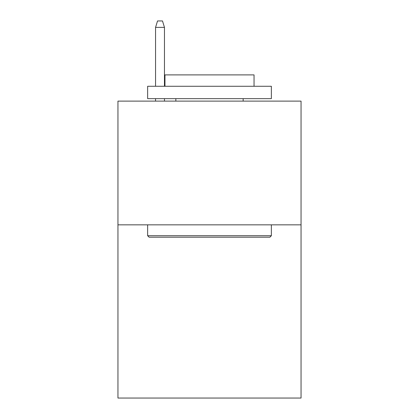 <?xml version="1.0" encoding="UTF-8"?>
<svg xmlns="http://www.w3.org/2000/svg" width="419" height="419" viewBox="0 0 419 419"><rect width="100%" height="100%" fill="white"/><g stroke="black" fill="none" stroke-linecap="round" stroke-linejoin="round"><path stroke-width="0.63" d="M301.051 224.841L301.051 398.05L117.949 398.05L117.949 101.12L301.051 101.12L301.051 224.841L117.949 224.841M149.122 237.212L147.64 235.729L271.36 235.729L269.878 237.212L149.122 237.212M271.36 86.272L271.36 98.648L147.64 98.648L147.64 86.272L271.36 86.272M164.96 86.272L164.96 74.891L254.04 74.891L254.04 86.272M271.36 224.841L271.36 235.729M147.64 224.841L147.64 235.729M243.151 98.648L243.151 101.12M175.849 98.648L175.849 101.12M164.468 86.272L164.468 27.382L155.559 27.382L155.559 86.272M155.559 98.648L155.559 101.12M164.468 98.648L164.468 101.12M155.559 27.382L157.539 20.95L162.488 20.95L164.468 27.382"/></g></svg>
